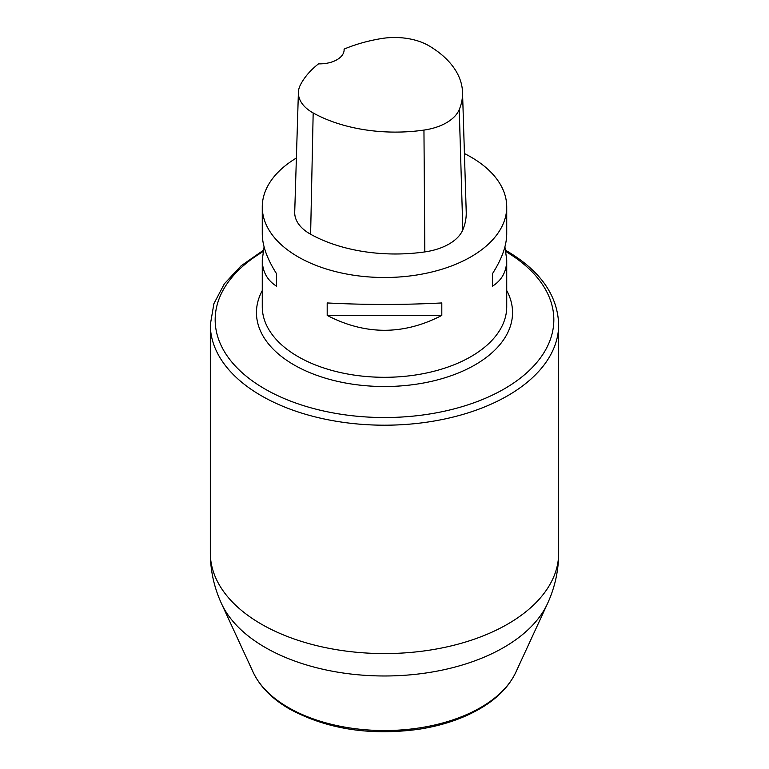 <?xml version="1.0" encoding="UTF-8"?>
<svg xmlns="http://www.w3.org/2000/svg" width="769" height="769" viewBox="0 0 769 769"><rect width="100%" height="100%" fill="white"/><g stroke="black" fill="none" stroke-linecap="round" stroke-linejoin="round"><path stroke-width="1.15" d="M344.099 49.11A118.541 68.441 180 0 1 381.27 38.585A48.264 27.867 180 0 1 429.381 46.034A118.541 68.441 180 0 1 462.534 92.299L466.225 212.023A122.233 70.565 180 0 1 462.823 229.844A51.946 29.991 180 0 1 424.834 251.915A122.233 70.565 180 0 1 310.618 234.247A51.946 29.991 180 0 1 294.719 212.109L298.401 92.386A48.264 27.867 180 0 1 300.362 85.003A118.541 68.441 180 0 1 318.52 63.846A24.445 14.111 180 0 0 344.127 49.754A24.445 14.111 180 0 0 344.099 49.11L344.099 50.427M462.534 92.299A118.541 68.441 180 0 1 459.247 109.583A48.264 27.867 180 0 1 423.95 130.086A118.541 68.441 180 0 1 313.175 112.956A48.264 27.867 180 0 1 298.401 92.386M464.418 153.54A122.233 70.565 180 0 1 470.926 157.039A122.233 70.565 180 0 1 506.733 206.938A122.233 70.565 180 0 1 384.5 277.503A122.233 70.565 180 0 1 262.267 206.938A122.233 70.565 180 0 1 296.382 158.03M264.084 246.859L262.267 259.816C262.364 271.476 267.122 280.262 276.542 286.183L276.542 273.706C267.122 258.913 262.364 245.638 262.267 233.891L262.267 206.938M327.19 315.425C365.4 335.236 403.6 335.236 441.81 315.425L441.81 302.948C403.6 304.947 365.4 304.947 327.19 302.948L327.19 315.425L441.81 315.425M506.733 206.938L506.733 233.891C506.636 245.638 501.878 258.913 492.458 273.706L492.458 286.183C501.878 280.262 506.636 271.476 506.733 259.816L504.916 246.859M492.458 286.183L492.458 273.706M276.542 273.706L276.542 286.183M459.247 109.583L462.823 229.844M423.95 130.086L424.834 251.915M313.175 112.956L310.618 234.247M506.733 259.816L506.733 306.735A122.233 70.565 180 0 1 384.5 377.3A122.233 70.565 180 0 1 262.267 306.735L262.267 259.816M288.413 707.567A135.892 78.457 0 0 0 419.768 727.859A135.892 78.457 0 0 0 515.816 672.289C509.366 685.881 498.225 697.541 482.403 707.259C464.534 718.111 443.29 725.455 418.672 729.281C369.764 735.866 326.748 729.118 289.615 709.056C272.226 699.031 260.085 686.765 253.184 672.289A135.892 78.457 0 0 0 288.413 707.567M506.733 290.576A128.038 73.92 180 0 1 384.5 386.519A128.038 73.92 180 0 1 262.267 290.576M515.816 672.289L547.47 603.675A168.651 97.365 180 0 1 428.275 672.644A168.651 97.365 180 0 1 265.247 647.469A168.651 97.365 180 0 1 221.53 603.675C214.138 587.631 210.398 570.742 210.322 553.017A174.178 100.556 0 0 0 384.481 653.573A174.178 100.556 0 0 0 558.679 553.017L558.679 324.643A174.178 100.556 180 0 1 384.5 425.199A174.178 100.556 180 0 1 210.322 324.643L213.897 303.688L224.346 283.828L241.053 265.863L263.267 250.358M263.027 251.646A169.334 97.769 0 0 0 265.343 389.229A169.334 97.769 0 0 0 503.657 389.229A169.334 97.769 0 0 0 505.973 251.646M558.679 324.643C557.631 295.219 540.203 270.592 506.396 250.732L505.733 250.358M253.184 672.289L221.53 603.675M547.47 603.675C554.862 587.631 558.602 570.742 558.679 553.017M210.322 553.017L210.322 324.643"/></g></svg>
